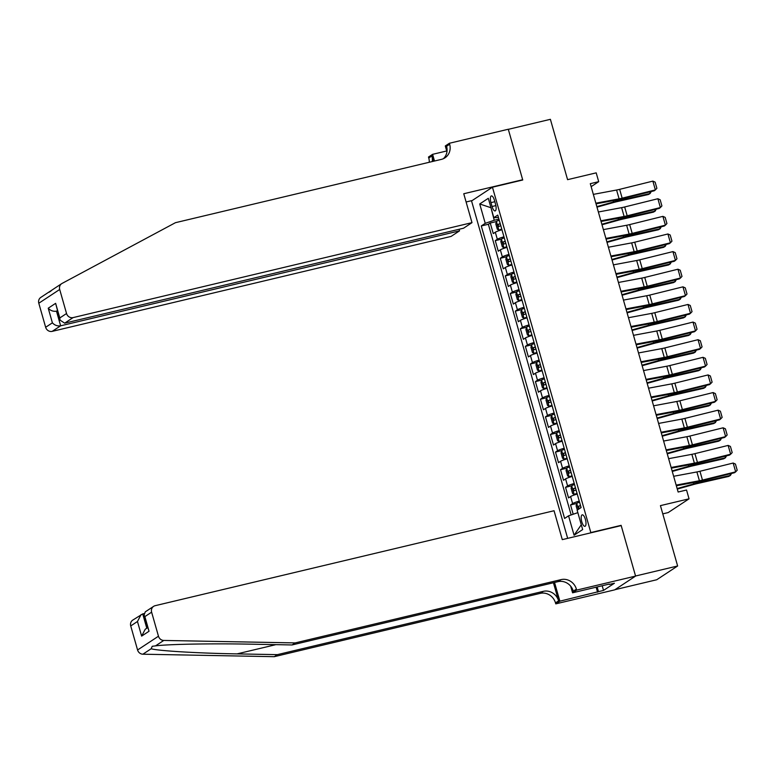 <?xml version="1.0" encoding="UTF-8"?>
<svg xmlns="http://www.w3.org/2000/svg" width="776" height="776" viewBox="0 0 776 776"><rect width="100%" height="100%" fill="white"/><g stroke="black" fill="none" stroke-linecap="round" stroke-linejoin="round"><path stroke-width="1.16" d="M585.395 519.387A5.907 2.047 -103.4 0 0 582.223 514.837A5.907 2.047 -103.4 0 0 581.787 521.773A5.907 2.047 -103.4 0 0 584.958 526.322A5.907 2.047 -103.4 0 0 585.395 519.387M662.782 513.867L668.155 512.587L689.049 498.822L686.537 490.015L678.127 492.023L590.293 183.669L598.703 181.671L596.191 172.854L567.586 179.663L550.388 119.32L508.319 129.34L522.743 179.993L492.45 187.2L590.827 532.559L590.158 532.996M614.912 589.702L656.738 579.75L677.632 565.985L635.554 576.005L621.12 525.342L590.827 532.559M492.45 187.2L471.556 200.965L567.663 538.35M501.956 229.754A7.382 0.863 164.1 0 0 495.321 232.237L493.264 233.595L490.248 223.022L496.397 221.558M503.963 236.806A7.382 0.863 164.1 0 0 497.329 239.28L495.272 240.638L501.422 239.173M495.272 240.638L498.279 251.211L500.345 249.853A7.382 0.863 164.1 0 1 506.97 247.379M511.995 264.994A7.382 0.863 164.1 0 0 505.36 267.478L503.304 268.835L500.287 258.262L506.437 256.798M517.01 282.619A7.382 0.863 164.1 0 0 510.375 285.093L508.319 286.451L505.312 275.878L511.452 274.413M522.035 300.234A7.382 0.863 164.1 0 0 515.4 302.718L513.334 304.076L510.327 293.503L516.476 292.038M527.049 317.859A7.382 0.863 164.1 0 0 520.415 320.333L518.358 321.691L515.342 311.118L521.491 309.653M532.074 335.475A7.382 0.863 164.1 0 0 525.439 337.958L523.373 339.316L520.366 328.743L526.516 327.278M537.089 353.099A7.382 0.863 164.1 0 0 530.454 355.573L528.398 356.931L525.381 346.358L531.531 344.893M542.104 370.715A7.382 0.863 164.1 0 0 535.479 373.198L533.413 374.546L530.406 363.983L536.555 362.518M547.128 388.339A7.382 0.863 164.1 0 0 540.494 390.813L538.437 392.171L535.421 381.598L541.57 380.133M552.143 405.955A7.382 0.863 164.1 0 0 545.518 408.428L543.452 409.786L540.445 399.223L546.585 397.758M557.168 423.58A7.382 0.863 164.1 0 0 550.533 426.053L548.477 427.411L545.46 416.838L551.61 415.373M562.183 441.195A7.382 0.863 164.1 0 0 555.548 443.668L553.492 445.026L550.475 434.463L556.625 432.998M567.207 458.82A7.382 0.863 164.1 0 0 560.573 461.293L558.507 462.651L555.5 452.078L561.649 450.613M572.222 476.435A7.382 0.863 164.1 0 0 565.588 478.908L563.531 480.266L560.514 469.703L566.664 468.238M577.247 494.06A7.382 0.863 164.1 0 0 570.612 496.533L568.546 497.891L565.539 487.318L571.689 485.854M490.946 202.633L492.052 206.513A5.723 1.988 -103.4 0 0 495.127 210.926A5.723 1.988 -103.4 0 0 495.544 204.204L494.448 200.334A5.723 1.988 -103.4 0 0 491.373 195.921A5.723 1.988 -103.4 0 0 490.946 202.633L494.836 201.711M491.024 207.852L494.234 220.258L485.243 223.343L481.285 225.952L564.608 518.436L568.556 515.836L574.085 535.217L582.66 529.562L577.14 510.181L581.098 507.572L497.775 215.088L493.827 217.687L498.473 217.532M485.243 223.343L479.723 203.962L488.298 198.307L493.827 217.687M490.248 223.022L488.356 224.264L571.155 514.944M579.255 501.102A7.382 0.863 -15.9 0 0 572.62 503.585L570.554 504.943L573.202 514.236M565.539 487.318L567.596 485.96A7.382 0.863 -15.9 0 1 574.23 483.487M560.514 469.703L562.581 468.345A7.382 0.863 -15.9 0 1 569.215 465.862M555.5 452.078L557.556 450.72A7.382 0.863 -15.9 0 1 564.191 448.247M550.475 434.463L552.541 433.105A7.382 0.863 -15.9 0 1 559.176 430.622M545.46 416.838L547.517 415.48A7.382 0.863 -15.9 0 1 554.151 413.007M540.445 399.223L542.502 397.865A7.382 0.863 -15.9 0 1 549.136 395.382M535.421 381.598L537.487 380.24A7.382 0.863 -15.9 0 1 544.112 377.766M530.406 363.983L532.462 362.625A7.382 0.863 -15.9 0 1 539.097 360.142M525.381 346.358L527.447 345A7.382 0.863 -15.9 0 1 534.082 342.526M520.366 328.743L522.423 327.385A7.382 0.863 -15.9 0 1 529.057 324.901M515.342 311.118L517.408 309.76A7.382 0.863 -15.9 0 1 524.043 307.286M510.327 293.503L512.383 292.145A7.382 0.863 -15.9 0 1 519.018 289.661M505.312 275.878L507.368 274.52A7.382 0.863 -15.9 0 1 514.003 272.046M500.287 258.262L502.353 256.905A7.382 0.863 -15.9 0 1 508.978 254.421M498.929 219.133L494.234 220.258M689.049 498.822L660.434 505.632L677.632 565.985M591.137 186.647L598.703 181.671M490.985 207.745L479.723 203.962M577.848 512.674L581.331 524.896M488.356 224.264L481.285 225.952M570.554 504.943L576.704 503.478M568.556 515.836L577.548 512.742M574.085 535.217L581.059 525.08M621.12 525.342L620.451 525.788M593.339 194.378L616.59 190.023A9.225 1.086 164.1 0 0 619.646 189.354L652.858 181.118L655.361 189.926L656.894 188.306L655.138 182.137L652.858 181.118M595.852 203.186L619.102 198.84A9.225 1.086 164.1 0 0 622.158 198.161L655.361 189.926L654.265 190.78L621.052 199.015A13.832 1.63 -15.9 0 1 616.464 200.033L596.036 203.845M499.249 220.258A4.889 0.572 -15.9 0 0 496.436 221.403L495.806 223.915L497.319 229.201L498.949 230.22A4.889 0.572 -15.9 0 1 501.762 229.065M498.949 230.22L501.849 229.366M596.977 207.153L613.467 202.546A9.225 1.086 -15.9 0 1 616.784 201.702L648.416 194.504L650.123 193.505L618.491 200.703A13.832 1.63 164.1 0 0 613.515 201.973L596.831 206.629M500.2 223.604A4.889 0.572 164.1 0 0 498.017 224.429L498.619 226.543A4.889 0.572 -15.9 0 1 500.801 225.719M651.229 191.536L650.123 193.505L649.677 191.924M51.07 290.932L49.189 292.183M49.441 291.737L53.806 288.866M471.992 222.644L73.099 317.597L64.66 323.165L463.553 228.212L471.992 222.644L463.757 193.748L522.665 179.731L508.29 129.243L449.382 143.269L445.288 145.966L446.947 151.776M521.996 180.168L522.665 179.731M53.302 289.176L61.692 283.647A5.539 5.151 56.6 0 1 62.07 283.424L175.454 222.683L441.389 159.381A12.911 12.018 56.6 0 0 444.978 157.829A12.911 12.018 56.6 0 0 449.653 144.239L449.382 143.269M459.091 229.269L459.547 230.85L451.099 236.408L52.205 331.362A5.539 5.151 -123.4 0 1 45.648 327.278L52.399 322.835L48.228 308.208L55.63 303.338L59.791 317.966L66.542 313.514L59.694 289.467L38.8 303.232A5.539 5.151 -123.4 0 1 40.808 297.412L49.14 291.912M45.648 327.278L38.8 303.232M429.264 162.262A12.911 12.018 56.6 0 0 428.769 158.003L428.488 157.033L432.581 154.337L434.492 161.02M446.714 150.971L432.581 154.337M472.225 200.528L466.104 201.983M459.547 230.85L60.644 325.804L52.205 331.362M432.222 161.563A12.911 12.018 56.6 0 0 431.854 155.966L433.377 161.282M61.692 283.647A5.539 5.151 56.6 0 0 59.694 289.467M66.542 313.514A5.539 5.151 56.6 0 0 73.099 317.597M443.348 158.721A12.911 12.018 56.6 0 0 446.569 146.276L449.653 144.239M57.434 310.953L56.483 311.176L60.644 325.804C57.395 326.269 54.65 325.28 52.399 322.835M48.228 308.208C50.479 310.652 53.234 311.642 56.483 311.176L57.337 310.613M55.63 303.338L60.043 320.129L64.66 323.165M59.791 317.966L60.043 320.129M295.161 642.916L292.077 644.953L251.783 644.196C213.429 643.372 167.965 644.167 155.51 645.884L152.241 646.282L151.136 648.765C157.838 650.841 198.413 653.256 237.078 653.887L277.362 654.643L543.297 591.341A12.911 12.018 -123.4 0 1 558.594 600.866L555.5 602.903L555.781 603.873L614.689 589.857L635.573 576.093L621.198 525.604L562.29 539.63L554.054 510.734L155.161 605.687A5.539 5.151 56.6 0 0 151.621 612.177L158.469 636.223A5.539 5.151 56.6 0 0 163.765 640.442L295.161 642.916L561.096 579.614A12.911 12.018 -123.4 0 1 576.393 589.139L576.665 590.109L635.573 576.093M144.016 613.583L142.706 613.894L146.79 628.221M277.362 654.643L274.277 656.68L540.203 593.378A12.911 12.018 -123.4 0 1 555.5 602.903M576.393 589.139L573.299 591.176A12.911 12.018 -123.4 0 0 558.002 581.651L292.077 644.953M151.621 612.177L144.869 616.619L149.031 631.247L141.639 636.116L137.468 621.498L130.727 625.941L137.575 649.987L158.469 636.223M151.136 648.765L142.881 654.207L274.277 656.68M576.665 590.109L572.572 592.806L609.267 584.076M602.195 585.754L603.524 590.41L614.417 583.232L609.373 584.425M603.524 590.41L559.874 601.177L555.781 603.873M572.572 592.806L570.69 586.21M553.424 582.737L558.594 600.866M554.539 582.475L559.874 601.177M142.881 654.207A5.539 5.151 -123.4 0 1 137.575 649.987M130.727 625.941A5.539 5.151 -123.4 0 1 132.735 620.121L142.706 613.894M597.568 592.204L596.143 587.199M597.151 586.957L598.471 591.613M144.869 616.619L144.074 615.087L145.267 611.857L153.619 606.357M149.031 631.247L144.074 615.087M141.639 636.116L145.248 629.239L147.653 627.658M137.468 621.498L141.086 614.611M598.354 211.994L621.605 207.648A9.225 1.086 164.1 0 0 624.67 206.969L657.873 198.734L660.386 207.551L661.909 205.931L660.153 199.762L657.873 198.734M600.866 220.801L624.117 216.456A9.225 1.086 164.1 0 0 627.183 215.786L660.386 207.551L659.28 208.404L626.077 216.64A13.832 1.63 -15.9 0 1 621.479 217.649L601.06 221.47M603.379 229.618L626.63 225.263A9.225 1.086 164.1 0 0 629.685 224.594L662.898 216.358L665.401 225.166L666.933 223.546L665.178 217.377L662.898 216.358M605.891 238.426L629.132 234.08A9.225 1.086 164.1 0 0 632.197 233.401L665.401 225.166L664.304 226.02L631.092 234.255A13.832 1.63 -15.9 0 1 626.504 235.274L606.075 239.086M608.394 247.234L631.645 242.888A9.225 1.086 164.1 0 0 634.71 242.209L667.913 233.974L670.425 242.791L671.948 241.171L670.192 235.002L667.913 233.974M610.906 256.041L634.157 251.696A9.225 1.086 164.1 0 0 637.212 251.026L670.425 242.791L669.319 243.645L636.116 251.88A13.832 1.63 -15.9 0 1 631.518 252.889L611.1 256.71M613.418 264.858L636.669 260.503A9.225 1.086 164.1 0 0 639.725 259.834L672.938 251.599L675.44 260.406L676.973 258.786L675.217 252.617L672.938 251.599M615.921 273.666L639.172 269.32A9.225 1.086 164.1 0 0 642.237 268.642L675.44 260.406L674.334 261.26L641.131 269.495A13.832 1.63 -15.9 0 1 636.543 270.514L616.115 274.326M504.264 237.873A4.889 0.572 -15.9 0 0 501.451 239.027L500.83 241.53L502.334 246.816L503.963 247.835A4.889 0.572 -15.9 0 1 506.777 246.69M503.963 247.835L506.864 246.991M602.001 224.768L618.482 220.171A9.225 1.086 -15.9 0 1 621.799 219.327L653.431 212.129L655.148 211.13L623.506 218.328A13.832 1.63 164.1 0 0 618.53 219.589L601.846 224.254M505.225 241.229A4.889 0.572 164.1 0 0 503.042 242.044L503.643 244.159A4.889 0.572 -15.9 0 1 505.826 243.344M656.253 209.151L655.148 211.13L654.692 209.539M509.289 255.498A4.889 0.572 -15.9 0 0 506.476 256.643L505.845 259.155L507.349 264.441L508.988 265.46A4.889 0.572 -15.9 0 1 511.801 264.306M508.988 265.46L511.879 264.606M607.016 242.393L623.497 237.786A9.225 1.086 -15.9 0 1 626.814 236.942L658.455 229.744L660.163 228.745L628.531 235.943A13.832 1.63 164.1 0 0 623.555 237.214L606.871 241.869M510.239 258.845A4.889 0.572 164.1 0 0 508.057 259.669L508.658 261.784A4.889 0.572 -15.9 0 1 510.841 260.959M661.268 226.776L660.163 228.745L659.716 227.164M514.304 273.113A4.889 0.572 -15.9 0 0 511.491 274.267L510.87 276.77L512.373 282.057L514.003 283.075A4.889 0.572 -15.9 0 1 516.816 281.93M514.003 283.075L516.903 282.231M612.031 260.009L628.521 255.411A9.225 1.086 -15.9 0 1 631.839 254.567L663.47 247.369L665.187 246.37L633.546 253.568A13.832 1.63 164.1 0 0 628.57 254.829L611.886 259.485M515.264 276.469A4.889 0.572 164.1 0 0 513.082 277.284L513.683 279.399A4.889 0.572 -15.9 0 1 515.865 278.574M666.293 244.391L665.187 246.37L664.731 244.779M519.328 290.738A4.889 0.572 -15.9 0 0 516.515 291.883L515.885 294.395L517.388 299.681L519.028 300.7A4.889 0.572 -15.9 0 1 521.831 299.546M519.028 300.7L521.918 299.846M617.056 277.633L633.536 273.026A9.225 1.086 -15.9 0 1 636.853 272.182L668.495 264.985L670.202 263.985L638.57 271.183A13.832 1.63 164.1 0 0 633.594 272.454L616.91 277.11M520.279 294.085A4.889 0.572 164.1 0 0 518.096 294.909L518.698 297.024A4.889 0.572 -15.9 0 1 520.88 296.199M671.308 262.016L670.202 263.985L669.746 262.404M618.433 282.474L641.684 278.128A9.225 1.086 164.1 0 0 644.749 277.449L677.952 269.214L680.465 278.031L681.988 276.411L680.232 270.242L677.952 269.214M620.945 291.281L644.196 286.936A9.225 1.086 164.1 0 0 647.252 286.266L680.465 278.031L679.359 278.885L646.146 287.12A13.832 1.63 -15.9 0 1 641.558 288.129L621.13 291.951M524.343 308.353A4.889 0.572 -15.9 0 0 521.53 309.508L520.9 312.01L522.413 317.297L524.043 318.315A4.889 0.572 -15.9 0 1 526.856 317.171M524.043 318.315L526.943 317.471M622.071 295.249L638.561 290.651A9.225 1.086 -15.9 0 1 641.878 289.807L673.51 282.61L675.217 281.61L643.585 288.808A13.832 1.63 164.1 0 0 638.609 290.069L621.925 294.725M525.294 311.7A4.889 0.572 164.1 0 0 523.121 312.524L523.722 314.639A4.889 0.572 -15.9 0 1 525.905 313.814M676.323 279.632L675.217 281.61L674.771 280.02M623.458 300.099L646.699 295.743A9.225 1.086 164.1 0 0 649.764 295.074L682.967 286.839L685.48 295.646L687.012 294.026L685.247 287.857L682.967 286.839M625.96 308.906L649.211 304.561A9.225 1.086 164.1 0 0 652.277 303.882L685.48 295.646L684.374 296.5L651.171 304.735A13.832 1.63 -15.9 0 1 646.583 305.754L626.154 309.566M529.368 325.978A4.889 0.572 -15.9 0 0 526.555 327.123L525.924 329.635L527.428 334.922L529.057 335.94A4.889 0.572 -15.9 0 1 531.87 334.786M529.057 335.94L531.958 335.087M627.095 312.873L643.576 308.266A9.225 1.086 -15.9 0 1 646.893 307.422L678.525 300.225L680.242 299.226L648.61 306.423A13.832 1.63 164.1 0 0 643.634 307.694L626.94 312.35M530.318 329.325A4.889 0.572 164.1 0 0 528.136 330.149L528.737 332.264A4.889 0.572 -15.9 0 1 530.92 331.439M681.347 297.256L680.242 299.226L679.786 297.644M628.473 317.714L651.724 313.368A9.225 1.086 164.1 0 0 654.779 312.689L687.992 304.454L690.504 313.271L692.027 311.651L690.271 305.482L687.992 304.454M630.985 326.521L654.236 322.176A9.225 1.086 164.1 0 0 657.291 321.506L690.504 313.271L689.398 314.125L656.186 322.36A13.832 1.63 -15.9 0 1 651.597 323.369L631.169 327.191M534.383 343.593A4.889 0.572 -15.9 0 0 531.57 344.748L530.939 347.25L532.452 352.537L534.082 353.555A4.889 0.572 -15.9 0 1 536.895 352.411M534.082 353.555L536.982 352.711M632.11 330.489L648.6 325.891A9.225 1.086 -15.9 0 1 651.918 325.047L683.549 317.85L685.257 316.85L653.625 324.048A13.832 1.63 164.1 0 0 648.649 325.309L631.965 329.965M535.333 346.94A4.889 0.572 164.1 0 0 533.151 347.764L533.762 349.879A4.889 0.572 -15.9 0 1 535.935 349.055M686.362 314.872L685.257 316.85L684.81 315.26M633.488 335.339L656.738 330.983A9.225 1.086 164.1 0 0 659.804 330.314L693.007 322.079L695.519 330.886L697.042 329.267L695.286 323.097L693.007 322.079M636 344.146L659.251 339.801A9.225 1.086 164.1 0 0 662.316 339.122L695.519 330.886L694.413 331.74L661.21 339.975A13.832 1.63 -15.9 0 1 656.622 340.984L636.194 344.806M539.398 361.218A4.889 0.572 -15.9 0 0 536.594 362.363L535.964 364.875L537.467 370.162L539.058 371.151A4.889 0.572 -15.9 0 1 541.91 370.026M536.575 362.431L539.058 371.151L541.997 370.327M637.135 348.114L653.615 343.506A9.225 1.086 -15.9 0 1 656.933 342.662L688.564 335.465L690.281 334.466L658.649 341.663A13.832 1.63 164.1 0 0 653.664 342.934L636.98 347.59M540.358 364.565A4.889 0.572 164.1 0 0 538.175 365.389L538.777 367.504A4.889 0.572 -15.9 0 1 540.959 366.679M691.387 332.497L690.281 334.466L689.825 332.875M638.512 352.954L661.763 348.608A9.225 1.086 164.1 0 0 664.819 347.929L698.031 339.694L700.534 348.502L702.067 346.891L700.311 340.722L698.031 339.694M641.024 361.761L664.275 357.416A9.225 1.086 164.1 0 0 667.331 356.747L700.534 348.502L699.438 349.365L666.225 357.6A13.832 1.63 -15.9 0 1 661.637 358.609L641.209 362.431M544.422 378.834A4.889 0.572 -15.9 0 0 541.609 379.988L540.979 382.49L542.482 387.777L544.122 388.795A4.889 0.572 -15.9 0 1 546.934 387.651M544.122 388.795L547.022 387.951M642.15 365.729L658.63 361.131A9.225 1.086 -15.9 0 1 661.957 360.287L693.589 353.09L695.296 352.091L663.664 359.288A13.832 1.63 164.1 0 0 658.688 360.549L642.004 365.205M545.373 382.18A4.889 0.572 164.1 0 0 543.19 383.005L543.792 385.119A4.889 0.572 -15.9 0 1 545.974 384.295M696.402 350.112L695.296 352.091L694.85 350.5M643.527 370.579L666.778 366.224A9.225 1.086 164.1 0 0 669.843 365.554L703.046 357.319L705.559 366.126L707.082 364.507L705.326 358.337L703.046 357.319M646.039 379.386L669.29 375.041A9.225 1.086 164.1 0 0 672.346 374.362L705.559 366.126L704.453 366.98L671.25 375.215A13.832 1.63 -15.9 0 1 666.652 376.224L646.233 380.046M549.437 396.458A4.889 0.572 -15.9 0 0 546.624 397.603L546.003 400.115L547.507 405.402L549.136 406.42A4.889 0.572 -15.9 0 1 551.949 405.266M549.136 406.42L552.037 405.567M647.174 383.354L663.655 378.746A9.225 1.086 -15.9 0 1 666.972 377.902L698.604 370.705L700.321 369.706L668.679 376.903A13.832 1.63 164.1 0 0 663.703 378.174L647.019 382.83M550.397 399.805A4.889 0.572 164.1 0 0 548.215 400.629L548.816 402.744A4.889 0.572 -15.9 0 1 550.999 401.92M701.426 367.737L700.321 369.706L699.865 368.115M648.552 388.194L671.803 383.848A9.225 1.086 164.1 0 0 674.858 383.169L708.071 374.934L710.573 383.742L712.106 382.131L710.35 375.962L708.071 374.934M651.064 397.002L674.305 392.656A9.225 1.086 164.1 0 0 677.37 391.987L710.573 383.742L709.468 384.605L676.265 392.84A13.832 1.63 -15.9 0 1 671.677 393.849L651.248 397.671M554.462 414.074A4.889 0.572 -15.9 0 0 551.649 415.228L551.018 417.73L552.522 423.017L554.161 424.035A4.889 0.572 -15.9 0 1 556.974 422.891M554.161 424.035L557.052 423.192M652.189 400.969L668.669 396.371A9.225 1.086 -15.9 0 1 671.987 395.527L703.628 388.33L705.335 387.331L673.704 394.528A13.832 1.63 164.1 0 0 668.728 395.789L652.044 400.445M555.412 417.42A4.889 0.572 164.1 0 0 553.23 418.245L553.831 420.359A4.889 0.572 -15.9 0 1 556.014 419.535M706.441 385.352L705.335 387.331L704.88 385.74M653.567 405.819L676.817 401.464A9.225 1.086 164.1 0 0 679.883 400.794L713.086 392.559L715.598 401.367L717.121 399.747L715.365 393.577L713.086 392.559M656.079 414.626L679.33 410.281A9.225 1.086 164.1 0 0 682.385 409.602L715.598 401.367L714.492 402.22L681.279 410.455A13.832 1.63 -15.9 0 1 676.691 411.464L656.263 415.286M559.477 431.699A4.889 0.572 -15.9 0 0 556.664 432.843L556.043 435.355L557.546 440.642L559.137 441.631A4.889 0.572 -15.9 0 1 561.989 440.506M556.654 432.911L559.137 441.631L562.076 440.807M657.204 418.594L673.694 413.986A9.225 1.086 -15.9 0 1 677.012 413.142L708.643 405.945L710.36 404.946L678.719 412.143A13.832 1.63 164.1 0 0 673.743 413.414L657.059 418.07M560.437 435.045A4.889 0.572 164.1 0 0 558.254 435.87L558.856 437.984A4.889 0.572 -15.9 0 1 561.038 437.16M711.466 402.977L710.36 404.946L709.904 403.355M658.591 423.434L681.842 419.089A9.225 1.086 164.1 0 0 684.898 418.41L718.101 410.174L720.613 418.982L722.146 417.372L720.39 411.202L718.101 410.174M661.094 432.242L684.345 427.896A9.225 1.086 164.1 0 0 687.41 427.217L720.613 418.982L719.507 419.845L686.304 428.08A13.832 1.63 -15.9 0 1 681.716 429.089L661.288 432.911M564.501 449.314A4.889 0.572 -15.9 0 0 561.688 450.468L561.058 452.971L562.561 458.257L564.191 459.276A4.889 0.572 -15.9 0 1 567.004 458.131M564.191 459.276L567.091 458.432M662.229 436.209L678.709 431.611A9.225 1.086 -15.9 0 1 682.026 430.767L713.668 423.57L715.375 422.571L683.743 429.768A13.832 1.63 164.1 0 0 678.767 431.029L662.083 435.685M565.452 452.66A4.889 0.572 164.1 0 0 563.269 453.485L563.871 455.599A4.889 0.572 -15.9 0 1 566.053 454.775M716.481 420.592L715.375 422.571L714.919 420.98M663.606 441.049L686.857 436.704A9.225 1.086 164.1 0 0 689.922 436.034L723.125 427.799L725.638 436.607L727.16 434.987L725.405 428.818L723.125 427.799M666.118 449.867L689.369 445.511A9.225 1.086 164.1 0 0 692.425 444.842L725.638 436.607L724.532 437.46L691.319 445.696A13.832 1.63 -15.9 0 1 686.731 446.704L666.303 450.526M569.516 466.939A4.889 0.572 -15.9 0 0 566.703 468.083L566.073 470.595L567.586 475.882L569.215 476.891A4.889 0.572 -15.9 0 1 572.028 475.746M569.215 476.891L572.116 476.047M667.244 453.834L683.734 449.226A9.225 1.086 -15.9 0 1 687.051 448.382L718.683 441.185L720.39 440.186L688.758 447.383A13.832 1.63 164.1 0 0 683.782 448.654L667.098 453.31M570.467 470.285A4.889 0.572 164.1 0 0 568.294 471.11L568.895 473.214A4.889 0.572 -15.9 0 1 571.078 472.4M721.496 438.217L720.39 440.186L719.944 438.595M668.631 458.674L691.872 454.329A9.225 1.086 164.1 0 0 694.937 453.65L728.14 445.414L730.653 454.222L732.185 452.602L730.42 446.442L728.14 445.414M671.133 467.482L694.384 463.136A9.225 1.086 164.1 0 0 697.449 462.457L730.653 454.222L729.547 455.085L696.344 463.32A13.832 1.63 -15.9 0 1 691.755 464.329L671.327 468.151M574.541 484.554A4.889 0.572 -15.9 0 0 571.728 485.708L571.097 488.211L572.601 493.497L574.23 494.516A4.889 0.572 -15.9 0 1 577.043 493.361M574.23 494.516L577.131 493.672M672.268 471.449L688.748 466.851A9.225 1.086 -15.9 0 1 692.066 466.007L723.698 458.81L725.414 457.811L693.783 465.008A13.832 1.63 164.1 0 0 688.807 466.269L672.113 470.925M575.491 487.9A4.889 0.572 164.1 0 0 573.309 488.725L573.91 490.839A4.889 0.572 -15.9 0 1 576.093 490.015M726.52 455.832L725.414 457.811L724.959 456.22M673.646 476.289L696.897 471.944A9.225 1.086 164.1 0 0 699.952 471.274L733.165 463.039L735.677 471.847L737.2 470.227L735.444 464.058L733.165 463.039M676.158 485.107L699.409 480.751A9.225 1.086 164.1 0 0 702.464 480.082L735.677 471.847L734.571 472.7L701.358 480.936A13.832 1.63 -15.9 0 1 696.77 481.945L676.342 485.766M677.283 489.074L693.773 484.466A9.225 1.086 -15.9 0 1 697.09 483.623L728.722 476.425L730.429 475.426L698.798 482.623A13.832 1.63 164.1 0 0 693.822 483.894L677.138 488.55M577.325 510.065L576.112 505.836L576.743 503.323A4.889 0.572 -15.9 0 1 579.556 502.179M580.506 505.525A4.889 0.572 164.1 0 0 578.324 506.34L578.925 508.455A4.889 0.572 -15.9 0 1 580.885 507.708M731.535 473.457L730.429 475.426L729.983 473.835M497.329 239.28L495.321 232.237M572.62 503.585L570.612 496.533M567.596 485.96L565.588 478.908M562.581 468.345L560.573 461.293M557.556 450.72L555.548 443.668M552.541 433.105L550.533 426.053M547.517 415.48L545.518 408.428M542.502 397.865L540.494 390.813M537.487 380.24L535.479 373.198M532.462 362.625L530.454 355.573M527.447 345L525.439 337.958M522.423 327.385L520.415 320.333M517.408 309.76L515.4 302.718M512.383 292.145L510.375 285.093M507.368 274.52L505.36 267.478M502.353 256.905L500.345 249.853M495.883 205.601L492.052 206.513M616.59 190.023L619.102 198.84M619.646 189.354L622.158 198.161M496.417 221.47L498.9 230.191M618.491 200.703L618.2 199.684M613.515 201.973L613.137 200.654M500.287 223.886L498.017 224.429M431.854 155.966L428.769 158.003M237.078 653.887L275.887 644.652M543.297 591.341L540.203 593.378M558.002 581.651L561.096 579.614M163.765 640.442L155.51 645.884M621.605 207.648L624.117 216.456M624.67 206.969L627.183 215.786M626.63 225.263L629.132 234.08M629.685 224.594L632.197 233.401M631.645 242.888L634.157 251.696M634.71 242.209L637.212 251.026M636.669 260.503L639.172 269.32M639.725 259.834L642.237 268.642M501.442 239.086L503.925 247.816M623.506 218.328L623.215 217.299M618.53 219.589L618.162 218.269M505.302 241.511L503.042 242.044M506.456 256.71L508.94 265.431M628.531 235.943L628.24 234.924M623.555 237.214L623.177 235.894M510.317 259.126L508.057 259.669M511.481 274.326L513.964 283.046M633.546 253.568L633.255 252.54M628.57 254.829L628.191 253.51M515.342 276.751L513.082 277.284M516.496 291.951L518.979 300.671M638.57 271.183L638.279 270.164M633.594 272.454L633.216 271.134M520.356 294.366L518.096 294.909M641.684 278.128L644.196 286.936M644.749 277.449L647.252 286.266M521.52 309.566L524.004 318.286M643.585 288.808L643.294 287.78M638.609 290.069L638.231 288.75M525.381 311.991L523.121 312.524M646.699 295.743L649.211 304.561M649.764 295.074L652.277 303.882M526.535 327.191L529.019 335.911M648.61 306.423L648.319 305.405M643.634 307.694L643.255 306.375M530.396 329.606L528.136 330.149M651.724 313.368L654.236 322.176M654.779 312.689L657.291 321.506M531.55 344.806L534.043 353.526M653.625 324.048L653.334 323.02M648.649 325.309L648.27 323.99M535.421 347.231L533.151 347.764M656.738 330.983L659.251 339.801M659.804 330.314L662.316 339.122M658.649 341.663L658.349 340.635M653.664 342.934L653.295 341.615M540.435 364.846L538.175 365.389M661.763 348.608L664.275 357.416M664.819 347.929L667.331 356.747M541.59 380.046L544.073 388.766M663.664 359.288L663.373 358.26M658.688 360.549L658.31 359.23M545.46 382.471L543.19 383.005M666.778 366.224L669.29 375.041M669.843 365.554L672.346 374.362M546.614 397.671L549.098 406.391M668.679 376.903L668.388 375.875M663.703 378.174L663.335 376.855M550.475 400.086L548.215 400.629M671.803 383.848L674.305 392.656M674.858 383.169L677.37 391.987M551.629 415.286L554.112 424.006M673.704 394.528L673.413 393.5M668.728 395.789L668.349 394.47M555.49 417.711L553.23 418.245M676.817 401.464L679.33 410.281M679.883 400.794L682.385 409.602M678.719 412.143L678.428 411.115M673.743 413.414L673.364 412.095M560.514 435.326L558.254 435.87M681.842 419.089L684.345 427.896M684.898 418.41L687.41 427.217M561.669 450.526L564.152 459.246M683.743 429.768L683.452 428.74M678.767 431.029L678.389 429.71M565.529 452.951L563.269 453.485M686.857 436.704L689.369 445.511M689.922 436.034L692.425 444.842M566.684 468.151L569.177 476.871M688.758 447.383L688.467 446.355M683.782 448.654L683.404 447.335M570.554 470.566L568.294 471.11M691.872 454.329L694.384 463.136M694.937 453.65L697.449 462.457M571.708 485.766L574.192 494.487M693.783 465.008L693.482 463.98M688.807 466.269L688.428 464.95M575.569 488.182L573.309 488.725M696.897 471.944L699.409 480.751M699.952 471.274L702.464 480.082M576.723 503.391L578.421 509.337M698.798 482.623L698.507 481.595M693.822 483.894L693.443 482.575M580.593 505.807L578.324 506.34"/></g></svg>
